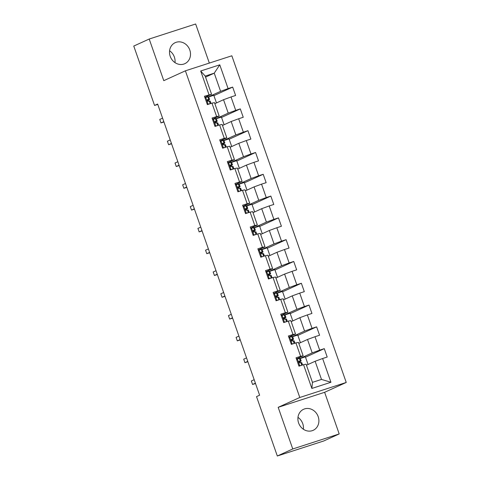<?xml version="1.0" encoding="UTF-8"?>
<svg xmlns="http://www.w3.org/2000/svg" width="480" height="480" viewBox="0 0 480 480"><rect width="100%" height="100%" fill="white"/><g stroke="black" fill="none" stroke-linecap="round" stroke-linejoin="round"><path stroke-width="0.72" d="M170.22 56.34A11.562 10.278 65.5 0 0 184.8 63.69A11.562 10.278 65.5 0 0 189.798 50.004A11.562 10.278 65.5 0 0 175.218 42.654A11.562 10.278 65.5 0 0 170.22 56.34M174.996 62.628A11.562 10.278 65.5 0 0 174.36 57.036A11.562 10.278 65.5 0 0 169.584 50.754M298.608 422.964A11.562 10.278 65.5 0 0 313.188 430.314A11.562 10.278 65.5 0 0 318.186 416.628A11.562 10.278 65.5 0 0 303.606 409.278A11.562 10.278 65.5 0 0 298.608 422.964M303.384 429.246A11.562 10.278 65.5 0 0 302.748 423.66A11.562 10.278 65.5 0 0 297.972 417.372M209.328 63.072L195.648 24L149.202 39.03L133.764 46.062L154.56 105.444L157.776 104.406M346.236 382.452L231.84 55.788L185.4 70.818L299.796 397.482L346.236 382.452L324.624 392.298L278.178 407.328L292.758 448.968L339.204 433.938L324.624 392.298M339.204 433.938L323.766 440.97L277.32 456L292.758 448.968M205.56 77.118L214.242 73.164L205.2 76.092L211.56 94.254L204.432 96.234L207.366 104.616L211.95 103.134L216.648 116.55L212.064 118.032L214.998 126.414L219.582 124.932L224.28 138.348L219.696 139.83L222.63 148.212L227.214 146.73L231.912 160.14L227.328 161.622L230.268 170.01L234.846 168.522L239.544 181.938L234.96 183.42L237.9 191.802L242.478 190.32L247.176 203.736L242.598 205.218L245.532 213.6L250.11 212.118L254.808 225.528L250.23 227.01L253.164 235.398L257.748 233.916L262.44 247.326L257.862 248.808L260.796 257.19L265.38 255.708L270.078 269.124L265.494 270.606L268.428 278.988L273.012 277.506L277.71 290.916L273.126 292.404L276.06 300.786L280.644 299.304L285.342 312.714L280.758 314.196L283.698 322.578L288.276 321.096L292.974 334.512L288.39 335.994L291.33 344.376L295.908 342.894L300.606 356.31L296.028 357.792L298.962 366.174L303.546 364.692L311.862 388.44L330.942 382.266L321.492 379.428L315.132 361.266L306.456 365.22M209.01 94.752L200.694 70.998L219.774 64.824L228.09 88.578L232.674 87.096L213.912 95.646M330.942 382.266L322.62 358.518L327.204 357.036L324.27 348.648L319.686 350.136L314.988 336.72L319.572 335.238L316.632 326.856L312.054 328.338L307.356 314.922L311.94 313.44L309 305.058L304.422 306.54L299.724 293.13L304.302 291.648L301.368 283.26L296.79 284.742L292.092 271.332L296.67 269.85L293.736 261.468L289.152 262.95L284.46 249.534L289.038 248.052L286.104 239.67L281.52 241.152L276.822 227.742L281.406 226.254L278.472 217.872L273.888 219.354L269.19 205.944L273.774 204.462L270.84 196.08L266.256 197.562L261.558 184.146L266.142 182.664L263.202 174.282L258.624 175.764L253.926 162.348L258.51 160.866L255.57 152.484L250.992 153.966L246.294 140.556L250.872 139.074L247.938 130.686L243.36 132.174L238.662 118.758L243.24 117.276L240.306 108.894L235.722 110.376L231.03 96.96L235.608 95.478L232.674 87.096M277.32 456L256.524 396.618L259.614 395.214L157.644 104.04L154.56 105.444M211.95 103.134L214.5 102.636L219.198 116.052L212.448 119.124M214.86 103.668L223.536 99.714L228.234 113.124L216.282 118.572A11.34 0.528 -19.3 0 0 216.198 118.518L217.128 121.17L215.106 121.41M219.198 116.052L216.648 116.55M231.03 96.96L223.536 99.714M235.722 110.376L228.234 113.124M219.582 124.932L222.132 124.434L226.83 137.844L220.08 140.922M222.492 125.46L231.168 121.506L235.866 134.922L223.914 140.364M226.83 137.844L224.28 138.348M238.662 118.758L231.168 121.506M243.36 132.174L235.866 134.922M227.214 146.73L229.764 146.232L234.462 159.642L227.712 162.72M230.124 147.258L238.8 143.304L243.498 156.72L231.552 162.162A11.34 0.528 -19.3 0 0 231.462 162.108L232.392 164.766L230.37 165M234.462 159.642L231.912 160.14M246.294 140.556L238.8 143.304M250.992 153.966L243.498 156.72M234.846 168.522L237.396 168.024L242.094 181.44L235.344 184.512M237.756 169.056L246.432 165.102L251.13 178.512L239.184 183.96M242.094 181.44L239.544 181.938M253.926 162.348L246.432 165.102M258.624 175.764L251.13 178.512M242.478 190.32L245.028 189.822L249.726 203.232L242.976 206.31M245.388 190.848L254.07 186.9L258.762 200.31L246.816 205.752A11.34 0.528 -19.3 0 0 246.726 205.698L247.656 208.356L245.64 208.59M249.726 203.232L247.176 203.736M261.558 184.146L254.07 186.9M266.256 197.562L258.762 200.31M250.11 212.118L252.666 211.62L257.358 225.03L250.614 228.108M253.026 212.646L261.702 208.692L266.4 222.108L254.448 227.55M257.358 225.03L254.808 225.528M269.19 205.944L261.702 208.692M273.888 219.354L266.4 222.108M257.748 233.916L260.298 233.412L264.996 246.828L258.246 249.9M260.658 234.444L269.334 230.49L274.032 243.9L262.08 249.348M264.996 246.828L262.44 247.326M276.822 227.742L269.334 230.49M281.52 241.152L274.032 243.9M265.38 255.708L267.93 255.21L272.628 268.626L265.878 271.698M268.29 256.242L276.966 252.288L281.664 265.698L269.712 271.146M272.628 268.626L270.078 269.124M284.46 249.534L276.966 252.288M289.152 262.95L281.664 265.698M273.012 277.506L275.562 277.008L280.26 290.418L273.51 293.496M275.922 278.034L284.598 274.08L289.296 287.496L277.35 292.938M280.26 290.418L277.71 290.916M292.092 271.332L284.598 274.08M296.79 284.742L289.296 287.496M280.644 299.304L283.194 298.8L287.892 312.216L281.142 315.288M283.554 299.832L292.23 295.878L296.928 309.294L284.982 314.736M287.892 312.216L285.342 312.714M299.724 293.13L292.23 295.878M304.422 306.54L296.928 309.294M288.276 321.096L290.826 320.598L295.524 334.014L288.774 337.086M291.186 321.63L299.868 317.676L304.56 331.086L292.614 336.534M295.524 334.014L292.974 334.512M307.356 314.922L299.868 317.676M312.054 328.338L304.56 331.086M295.908 342.894L298.458 342.396L303.156 355.806L296.406 358.884M298.818 343.422L307.5 339.468L312.198 352.884L300.246 358.326A11.34 0.528 -19.3 0 0 300.156 358.272L301.086 360.93L299.07 361.164M303.156 355.806L300.606 356.31M314.988 336.72L307.5 339.468M319.686 350.136L312.198 352.884M303.546 364.692L306.096 364.194L312.456 382.356L311.862 388.44M322.62 358.518L315.132 361.266M149.202 39.03L163.782 80.664L185.4 70.818M278.178 407.328L299.796 397.482M312.456 382.356L321.492 379.428M211.56 94.254L204.816 97.326M208.65 96.774L220.602 91.332L214.242 73.164L219.774 64.824M205.2 76.092L200.694 70.998M228.09 88.578L220.602 91.332M308.058 364.488L305.382 356.844L300.3 358.488M324.27 348.648L305.508 357.198M300.354 362.64L300 361.632M292.722 340.842L292.368 339.834M300.426 342.69L297.75 335.046L292.668 336.69M316.632 326.856L297.876 335.4M285.09 319.044L284.736 318.036M292.794 320.898L290.118 313.248L285.036 314.892M309 305.058L290.244 313.608M277.458 297.252L277.104 296.244M285.162 299.1L282.486 291.45L277.404 293.094M301.368 283.26L282.606 291.81M269.826 275.454L269.472 274.446M277.53 277.302L274.848 269.658L269.772 271.302M293.736 261.468L274.974 270.012M262.188 253.656L261.84 252.648M269.898 255.51L267.216 247.86L262.134 249.504M286.104 239.67L267.342 248.22M254.556 231.858L254.202 230.856M262.26 233.712L259.584 226.062L254.502 227.706M278.472 217.872L259.71 226.422M246.924 210.066L246.57 209.058M254.628 211.914L251.952 204.27L246.87 205.914M270.84 196.08L252.078 204.624M239.292 188.268L238.938 187.26M246.996 190.116L244.32 182.472L239.238 184.116M263.202 174.282L244.446 182.826M231.66 166.47L231.306 165.468M239.364 168.324L236.688 160.674L231.606 162.318M255.57 152.484L236.808 161.034M224.028 144.678L223.674 143.67M231.732 146.526L229.05 138.882L223.974 140.526M247.938 130.686L229.176 139.236M216.39 122.88L216.042 121.872M224.1 124.728L221.418 117.084L216.342 118.728M240.306 108.894L221.544 117.438M208.758 101.082L208.41 100.074M216.468 102.936L213.786 95.286L208.704 96.93M298.74 365.538L299.784 365.742L301.932 365.214M299.784 365.742L298.98 366.108L299.982 365.844M296.484 359.178L300.156 358.272M297.336 358.758L296.634 359.526M299.01 361.2L299.13 361.14C298.464 361.968 298.656 362.526 299.718 362.82L301.674 362.604A11.34 0.528 -19.3 0 1 301.758 362.64L302.586 365.004M255.402 383.184L252.576 384.474L251.358 380.976L254.178 379.692M298.74 362.172A11.34 0.528 160.7 0 0 301.17 360.96A11.34 0.528 160.7 0 0 301.086 360.93M298.746 361.53L299.286 361.572A9.408 0.438 -19.3 0 1 299.352 361.596A9.408 0.438 -19.3 0 1 298.698 362.01M252.576 384.474L255.522 383.52M291.108 343.74L292.152 343.944L294.3 343.416M292.152 343.944L291.348 344.31L292.35 344.046M288.852 337.38L292.524 336.48A11.34 0.528 -19.3 0 1 292.608 336.51L293.538 339.162A11.34 0.528 160.7 0 0 293.454 339.132L291.438 339.372M289.704 336.96L289.002 337.728M291.378 339.402L291.498 339.348C290.826 340.17 291.024 340.728 292.086 341.022L294.042 340.812A11.34 0.528 -19.3 0 1 294.12 340.842L294.948 343.206M247.77 361.386L244.944 362.676L243.72 359.184L246.546 357.894M291.108 340.38A11.34 0.528 160.7 0 0 293.538 339.162M291.114 339.738L291.648 339.774A9.408 0.438 -19.3 0 1 291.714 339.804A9.408 0.438 -19.3 0 1 291.066 340.212M244.944 362.676L247.884 361.722M283.476 321.948L284.52 322.152L286.668 321.618M284.52 322.152L283.716 322.518L284.718 322.248M281.22 315.588L284.892 314.682A11.34 0.528 -19.3 0 1 284.97 314.712L285.9 317.37A11.34 0.528 160.7 0 0 285.822 317.334L283.8 317.574M282.072 315.162L281.37 315.936M283.74 317.604L283.866 317.55C283.194 318.372 283.392 318.93 284.454 319.224L286.41 319.014A11.34 0.528 -19.3 0 1 286.488 319.044L287.316 321.408M240.138 339.594L237.312 340.878L236.088 337.386L238.914 336.102M283.47 318.582A11.34 0.528 160.7 0 0 285.9 317.37M283.482 317.94L284.016 317.976A9.408 0.438 -19.3 0 1 284.082 318.006A9.408 0.438 -19.3 0 1 283.434 318.414M237.312 340.878L240.252 339.93M275.838 300.15L276.882 300.354L279.036 299.82M276.882 300.354L276.084 300.72L277.08 300.456M273.588 293.79L277.26 292.884A11.34 0.528 -19.3 0 1 277.338 292.92L278.268 295.572A11.34 0.528 160.7 0 0 278.19 295.542L276.168 295.776M274.44 293.37L273.732 294.138M276.108 295.812L276.234 295.752C275.562 296.58 275.76 297.138 276.822 297.432L278.778 297.216A11.34 0.528 -19.3 0 1 278.856 297.246L279.684 299.61M232.506 317.796L229.68 319.08L228.456 315.588L231.282 314.304M275.838 296.784A11.34 0.528 160.7 0 0 278.268 295.572M275.844 296.142L276.384 296.184A9.408 0.438 -19.3 0 1 276.45 296.208A9.408 0.438 -19.3 0 1 275.802 296.616M229.68 319.08L232.62 318.132M268.206 278.352L269.25 278.556L271.404 278.028M269.25 278.556L268.446 278.922L269.448 278.658M265.95 271.992L269.628 271.092A11.34 0.528 -19.3 0 1 269.706 271.122L270.636 273.774A11.34 0.528 160.7 0 0 270.558 273.744L268.536 273.978M266.808 271.572L266.1 272.34M268.476 274.014L268.602 273.954C267.93 274.782 268.128 275.34 269.19 275.634L271.146 275.418A11.34 0.528 -19.3 0 1 271.224 275.454L272.052 277.818M224.868 295.998L222.048 297.288L220.824 293.796L223.65 292.506M268.206 274.986A11.34 0.528 160.7 0 0 270.636 273.774M268.212 274.35L268.752 274.386A9.408 0.438 -19.3 0 1 268.818 274.41A9.408 0.438 -19.3 0 1 268.164 274.824M222.048 297.288L224.988 296.334M260.574 256.56L261.618 256.764L263.766 256.23M261.618 256.764L260.814 257.13L261.816 256.86M258.318 250.194L261.996 249.294A11.34 0.528 -19.3 0 1 262.074 249.324L263.004 251.982A11.34 0.528 160.7 0 0 262.926 251.946L260.904 252.186M259.17 249.774L258.468 250.542M260.844 252.216L260.97 252.162C260.298 252.984 260.49 253.542 261.552 253.836L263.508 253.626A11.34 0.528 -19.3 0 1 263.592 253.656L264.42 256.02M217.236 274.206L214.416 275.49L213.192 271.998L216.012 270.708M260.574 253.194A11.34 0.528 160.7 0 0 263.004 251.982M260.58 252.552L261.12 252.588A9.408 0.438 -19.3 0 1 261.186 252.618A9.408 0.438 -19.3 0 1 260.532 253.026M214.416 275.49L217.356 274.536M252.942 234.762L253.986 234.966L256.134 234.432M253.986 234.966L253.182 235.332L254.184 235.068M250.686 228.402L254.364 227.496A11.34 0.528 -19.3 0 1 254.442 227.526L255.372 230.184A11.34 0.528 160.7 0 0 255.288 230.154L253.272 230.388M251.538 227.982L250.836 228.75M253.212 230.418L253.332 230.364C252.666 231.192 252.858 231.75 253.92 232.038L255.876 231.828A11.34 0.528 -19.3 0 1 255.96 231.858L256.788 234.222M209.604 252.408L206.784 253.692L205.56 250.2L208.38 248.916M252.942 231.396A11.34 0.528 160.7 0 0 255.372 230.184M252.948 230.754L253.488 230.796A9.408 0.438 -19.3 0 1 253.554 230.82A9.408 0.438 -19.3 0 1 252.9 231.228M206.784 253.692L209.724 252.744M245.31 212.964L246.354 213.168L248.502 212.64M246.354 213.168L245.55 213.534L246.552 213.27M243.054 206.604L246.726 205.698M243.906 206.184L243.204 206.952M245.58 208.626L245.7 208.566C245.034 209.394 245.226 209.952 246.288 210.246L248.244 210.03A11.34 0.528 -19.3 0 1 248.322 210.066L249.15 212.43M201.972 230.61L199.146 231.9L197.928 228.402L200.748 227.118M245.31 209.598A11.34 0.528 160.7 0 0 247.74 208.386A11.34 0.528 160.7 0 0 247.656 208.356M245.316 208.956L245.856 208.998A9.408 0.438 -19.3 0 1 245.922 209.022A9.408 0.438 -19.3 0 1 245.268 209.436M199.146 231.9L202.086 230.946M237.678 191.172L238.722 191.37L240.87 190.842M238.722 191.37L237.918 191.736L238.92 191.472M235.422 184.806L239.094 183.906A11.34 0.528 -19.3 0 1 239.178 183.936L240.102 186.594A11.34 0.528 160.7 0 0 240.024 186.558L238.008 186.798M236.274 184.386L235.572 185.154M237.942 186.828L238.068 186.774C237.396 187.596 237.594 188.154 238.656 188.448L240.612 188.238A11.34 0.528 -19.3 0 1 240.69 188.268L241.518 190.632M194.34 208.818L191.514 210.102L190.29 206.61L193.116 205.32M237.678 187.806A11.34 0.528 160.7 0 0 240.102 186.594M237.684 187.164L238.218 187.2A9.408 0.438 -19.3 0 1 238.284 187.23A9.408 0.438 -19.3 0 1 237.636 187.638M191.514 210.102L194.454 209.148M230.046 169.374L231.09 169.578L233.238 169.044M231.09 169.578L230.286 169.944L231.288 169.68M227.79 163.014L231.462 162.108M228.642 162.588L227.94 163.362M230.31 165.03L230.436 164.976C229.764 165.798 229.962 166.362 231.024 166.65L232.98 166.44A11.34 0.528 -19.3 0 1 233.058 166.47L233.886 168.834M186.708 187.02L183.882 188.304L182.658 184.812L185.484 183.528M230.04 166.008A11.34 0.528 160.7 0 0 232.47 164.796A11.34 0.528 160.7 0 0 232.392 164.766M230.052 165.366L230.586 165.408A9.408 0.438 -19.3 0 1 230.652 165.432A9.408 0.438 -19.3 0 1 230.004 165.84M183.882 188.304L186.822 187.356M222.408 147.576L223.452 147.78L225.606 147.252M223.452 147.78L222.654 148.146L223.65 147.882M220.158 141.216L223.83 140.31A11.34 0.528 -19.3 0 1 223.908 140.346L224.838 142.998A11.34 0.528 160.7 0 0 224.76 142.968L222.738 143.202M221.01 140.796L220.302 141.564M222.678 143.238L222.804 143.178C222.132 144.006 222.33 144.564 223.392 144.858L225.348 144.642A11.34 0.528 -19.3 0 1 225.426 144.678L226.254 147.042M179.07 165.222L176.25 166.512L175.026 163.014L177.852 161.73M222.408 144.21A11.34 0.528 160.7 0 0 224.838 142.998M222.414 143.568L222.954 143.61A9.408 0.438 -19.3 0 1 223.02 143.634A9.408 0.438 -19.3 0 1 222.372 144.048M176.25 166.512L179.19 165.558M214.776 125.778L215.82 125.982L217.974 125.454M215.82 125.982L215.016 126.348L216.018 126.084M212.52 119.418L216.198 118.518M213.378 118.998L212.67 119.766M215.046 121.44L215.172 121.386C214.5 122.208 214.698 122.766 215.76 123.06L217.716 122.85A11.34 0.528 -19.3 0 1 217.794 122.88L218.622 125.244M171.438 143.424L168.618 144.714L167.394 141.222L170.214 139.932M214.776 122.418A11.34 0.528 160.7 0 0 217.206 121.2A11.34 0.528 160.7 0 0 217.128 121.17M214.782 121.776L215.322 121.812A9.408 0.438 -19.3 0 1 215.388 121.842A9.408 0.438 -19.3 0 1 214.734 122.25M168.618 144.714L171.558 143.76M207.144 103.986L208.188 104.19L210.336 103.656M208.188 104.19L207.384 104.556L208.386 104.286M204.888 97.626L208.566 96.72A11.34 0.528 -19.3 0 1 208.644 96.75L209.574 99.408A11.34 0.528 160.7 0 0 209.496 99.372L207.474 99.612M205.74 97.2L205.038 97.974M207.414 99.642L207.54 99.588C206.868 100.41 207.06 100.968 208.122 101.262L210.078 101.052A11.34 0.528 -19.3 0 1 210.162 101.082L210.99 103.446M163.806 121.632L160.986 122.916L159.762 119.424L162.582 118.14M207.144 100.62A11.34 0.528 160.7 0 0 209.574 99.408M207.15 99.978L207.69 100.014A9.408 0.438 -19.3 0 1 207.756 100.044A9.408 0.438 -19.3 0 1 207.102 100.452M160.986 122.916L163.926 121.968M297.288 358.812L299.712 365.73M301.674 362.604L302.52 365.022M300.834 362.544L301.764 365.202M299.316 358.212L300.246 360.87M289.656 337.014L292.074 343.932M294.042 340.812L294.888 343.224M292.524 336.48L293.454 339.132M293.202 340.746L294.132 343.404M291.684 336.42L292.614 339.072M282.024 315.222L284.442 322.134M286.41 319.014L287.256 321.426M284.892 314.682L285.822 317.334M285.57 318.954L286.5 321.606M284.052 314.622L284.982 317.274M274.386 293.424L276.81 300.342M278.778 297.216L279.624 299.634M277.26 292.884L278.19 295.542M277.938 297.156L278.862 299.808M276.42 292.824L277.35 295.482M266.754 271.626L269.178 278.544M271.146 275.418L271.992 277.836M269.628 271.092L270.558 273.744M270.3 275.358L271.23 278.016M268.788 271.026L269.718 273.684M259.122 249.828L261.546 256.746M263.508 253.626L264.354 256.038M261.996 249.294L262.926 251.946M262.668 253.566L263.598 256.218M261.15 249.234L262.08 251.886M251.49 228.036L253.914 234.948M255.876 231.828L256.722 234.246M254.364 227.496L255.288 230.154M255.036 231.768L255.966 234.42M253.518 227.436L254.448 230.088M243.858 206.238L246.276 213.156M248.244 210.03L249.09 212.448M247.404 209.97L248.334 212.628M245.886 205.638L246.816 208.296M236.226 184.44L238.644 191.358M240.612 188.238L241.458 190.65M239.094 183.906L240.024 186.558M239.772 188.178L240.702 190.83M238.254 183.846L239.184 186.498M228.588 162.648L231.012 169.56M232.98 166.44L233.826 168.858M232.14 166.38L233.07 169.032M230.622 162.048L231.552 164.7M220.956 140.85L223.38 147.768M225.348 144.642L226.194 147.06M223.83 140.31L224.76 142.968M224.502 144.582L225.432 147.24M222.99 140.25L223.92 142.908M213.324 119.052L215.748 125.97M217.716 122.85L218.562 125.262M216.87 122.784L217.8 125.442M215.358 118.458L216.282 121.11M205.692 97.26L208.116 104.172M210.078 101.052L210.924 103.464M208.566 96.72L209.496 99.372M209.238 100.992L210.168 103.644M207.72 96.66L208.65 99.312M301.17 360.96L300.24 358.308M247.74 208.386L246.81 205.734M232.47 164.796L231.54 162.138M217.206 121.2L216.276 118.548"/></g></svg>
